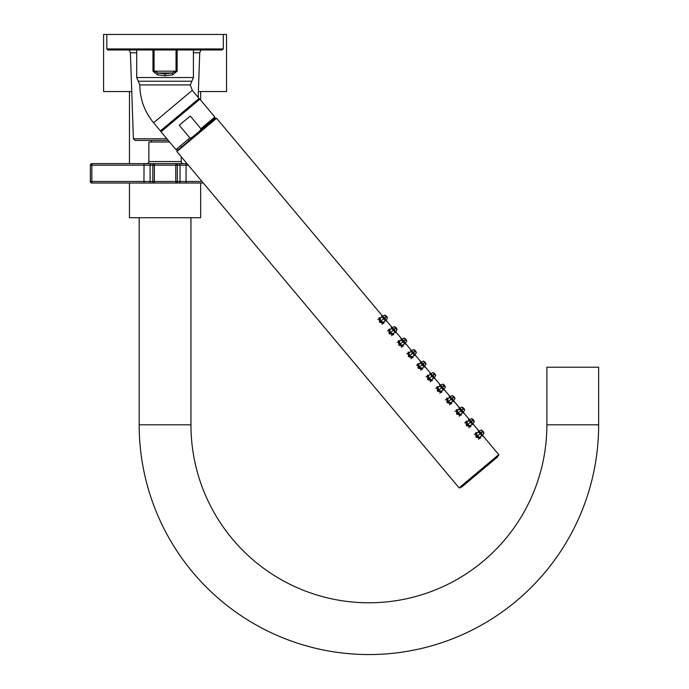 <?xml version="1.0" encoding="UTF-8"?>
<svg xmlns="http://www.w3.org/2000/svg" width="689" height="689" viewBox="0 0 689 689"><rect width="100%" height="100%" fill="white"/><g stroke="black" fill="none" stroke-linecap="round" stroke-linejoin="round"><path stroke-width="1.03" d="M598.646 367.211L546.877 367.211L546.877 424.812L598.646 424.812L598.646 367.211M190.948 217.724L190.948 424.812A177.969 177.969 0 0 0 368.908 602.78A177.969 177.969 0 0 0 546.877 424.812M139.169 217.724L139.169 424.812A229.738 229.738 0 0 0 368.908 654.55A229.738 229.738 0 0 0 598.646 424.812M200.654 183.033L200.654 217.724L129.463 217.724L129.463 183.033L91.904 183.033A1.55 1.55 0 0 1 90.354 181.483L90.354 165.171L188.321 165.171M129.463 91.551L129.463 163.62M200.654 91.551L200.654 100.129M200.654 130.281L200.654 130.962M198.363 91.551L226.535 91.551L226.535 34.45L103.583 34.45L103.583 91.551L131.754 91.551M222.263 49.978L107.846 49.978L106.812 48.945L223.305 48.945L222.263 49.978M152.967 49.978L152.967 71.174L157.462 74.834L165.059 75.773L172.655 74.834L177.142 71.182L177.142 49.978M154.078 49.978L154.078 71.174L158.151 73L165.059 73.947L171.966 73A2.592 0.672 74.4 0 1 172.655 74.834M157.462 74.834A2.592 0.672 105.6 0 1 158.151 73L171.966 73L176.04 71.174L176.04 49.978M192.265 90.337L199.095 98.475L160.425 130.919L153.595 122.78L192.265 90.337L190.293 84.928L139.815 84.928C139.97 99.164 144.561 111.782 153.595 122.78M193.687 136.103L196.064 134.131C200.198 130.669 201.799 128.869 200.895 128.722L190.25 116.036L179.252 125.26L189.906 137.946C189.888 138.868 191.938 137.593 196.064 134.131L198.415 132.133M191.473 137.654L192.429 137.051M199.956 130.652L200.783 129.558M196.064 134.131L214.71 118.491L196.064 134.131M431.702 374.437L431.073 374.334L431.547 376.504L433.605 377.348L433.614 376.711M431.736 376.349C433.51 377.494 433.932 377.133 433.019 375.272C431.348 374.049 430.918 374.403 431.736 376.349L428.868 378.761L428.377 375.453L431.073 374.334L433.045 375.247L434.216 374.265C435.982 376.039 436.111 375.927 434.595 373.955C432.907 372.112 432.778 372.224 434.216 374.265L434.199 374.282M432.804 375.453L431.934 375.005L432.132 376.022L432.804 375.453L433.088 376.392L432.132 376.022M433.019 375.272L433.614 377.348L432.029 379.811L428.868 378.761L427.774 379.673L427.438 375.229L429.083 375.152M432.451 379.174L432.098 380.776L427.774 379.673M386.004 320.351L386.322 321.186L384.918 320.54M382.059 317.138L381.663 315.631L382.438 316.096M384.195 321.668L383.842 323.27L379.527 322.159L379.183 317.715L380.828 317.646M395.658 331.848L395.977 332.692L394.564 332.038M391.714 328.636L391.318 327.137L392.084 327.594M393.85 333.166L393.497 334.776L389.173 333.665L388.837 329.221L390.474 329.153M405.304 343.355L405.623 344.19L404.219 343.544M401.36 340.142L400.972 338.635L401.739 339.1M403.496 344.672L403.143 346.274L398.828 345.163L398.483 340.719L400.128 340.65M414.959 354.852L415.278 355.688L413.865 355.042M411.014 351.64L410.618 350.141L411.385 350.598M413.15 356.17L412.797 357.772L408.474 356.669L408.138 352.225L409.774 352.157M424.613 366.359L424.932 367.194L423.52 366.539M420.66 363.146L420.273 361.639L421.039 362.104M422.796 367.668L422.443 369.278L418.128 368.167L417.784 363.723L419.429 363.654M434.259 377.856L434.578 378.692L433.166 378.046M430.315 374.644L429.919 373.145L430.694 373.602M443.914 389.354L444.233 390.198L442.82 389.543M439.97 386.141L439.573 384.643L440.34 385.099M442.105 390.672L441.744 392.282L437.429 391.171L437.084 386.727L438.729 386.658M453.56 400.86L453.879 401.696L452.466 401.05M449.616 397.648L449.219 396.141L449.995 396.606M451.751 402.178L451.398 403.78L447.083 402.669L446.739 398.225L448.384 398.156M463.215 412.358L463.533 413.202L462.121 412.547M459.27 409.145L458.874 407.647L459.641 408.103M461.406 413.676L461.044 415.286L456.729 414.175L456.385 409.731L458.03 409.662M472.861 423.864L473.179 424.7L471.767 424.054M468.916 420.652L468.52 419.145L469.295 419.61M471.052 425.173L470.699 426.784L466.384 425.673L466.04 421.229L467.685 421.16M482.515 435.362L482.834 436.197L481.422 435.551M478.571 432.149L478.175 430.651L478.941 431.107M480.707 436.68L480.345 438.282L476.03 437.179L475.694 432.735L477.331 432.658M459.107 487.881L498.758 454.602L498.698 455.326L479.268 471.638L459.83 487.941L459.107 487.881L176.901 151.563L216.561 118.284L215.829 118.224L176.97 150.831L176.901 151.563M461.019 486.942A0.517 0.517 0 0 0 461.751 487.002L497.449 457.057A0.517 0.517 0 0 0 497.51 456.325M387.433 318.042L385.892 320.531L387.433 318.042L386.555 316.26L386.184 316.578L387.072 316.914M382.421 316.992L382.24 316.173L381.749 316.44M385.892 320.531L385.125 320.204M385.943 316.776L385.969 316.759C387.735 318.533 387.855 318.421 386.34 316.449C384.651 314.606 384.531 314.709 385.969 316.759L384.798 317.741L382.817 316.819L383.291 318.998L385.358 319.842L385.358 319.205M386.296 316.484L385.84 315.717L386.503 316.311M384.772 317.767C383.093 316.544 382.662 316.897 383.489 318.843C385.254 319.98 385.685 319.627 384.772 317.767L385.358 319.842L383.782 322.306L380.612 321.255L380.13 317.948L383.446 316.931M384.557 317.939L383.678 317.5L383.876 318.516L384.557 317.939L384.841 318.878L383.876 318.516M397.088 329.549L395.538 332.038L397.088 329.549L396.209 327.766L395.831 328.076L396.278 327.861M392.075 328.489L391.886 327.68L391.404 327.947M395.193 332.46L395.538 332.038L394.771 331.71M395.589 328.283L395.615 328.257C397.381 330.031 397.51 329.928 395.994 327.947C394.306 326.112 394.177 326.216 395.615 328.257L394.444 329.239L392.472 328.326L392.945 330.505L395.004 331.349L395.012 330.711M395.942 327.981L396.623 328.567L396.149 327.809M394.418 329.264C392.747 328.042 392.317 328.403 393.135 330.341C394.909 331.487 395.331 331.125 394.418 329.264L395.004 331.349L393.428 333.803L390.258 332.753L389.776 329.454L393.1 328.429M394.203 329.445L393.333 328.998L393.531 330.014L394.203 329.445L394.487 330.384L393.531 330.014M406.743 341.046L405.192 343.544L406.743 341.046L405.855 339.264L404.254 338.092L406.398 339.953M401.721 339.987L401.532 339.177L404.254 338.092M404.848 343.966L405.192 343.544L404.426 343.208M405.485 339.582L405.27 339.763C407.035 341.529 407.156 341.425 405.64 339.444C403.952 337.61 403.832 337.713 405.27 339.763L404.098 340.745L402.126 339.823L402.591 342.002L404.658 342.846L404.658 342.209M405.597 339.488L405.141 338.712L405.804 339.315M404.073 340.762C402.393 339.539 401.963 339.901 402.789 341.839C404.555 342.984 404.986 342.631 404.073 340.762L404.658 342.846L403.082 345.301L399.913 344.25L399.431 340.952L402.755 339.935M403.857 340.943L402.979 340.504L403.177 341.511L403.857 340.943L404.142 341.882L403.177 341.511M416.389 352.544L414.847 355.033L416.389 352.544L415.51 350.77L413.908 349.59L415.915 351.278M411.376 351.493L411.187 350.675L413.908 349.59M414.847 355.033L414.08 354.714M414.89 351.287L414.916 351.261C416.681 353.035 416.811 352.932 415.295 350.951C413.607 349.116 413.478 349.22 414.916 351.261L413.744 352.243L411.772 351.33L412.246 353.509L414.304 354.344L414.313 353.707M415.243 350.985L415.923 351.562L415.45 350.813M413.719 352.268C412.048 351.046 411.617 351.399 412.435 353.345C414.21 354.49 414.632 354.129 413.719 352.268L414.304 354.344L412.728 356.807L409.567 355.757L409.077 352.449L412.401 351.433M413.503 352.449L412.633 352.001L412.832 353.018L413.503 352.449L413.788 353.388L412.832 353.018M426.043 364.05L424.493 366.548L426.043 364.05L425.156 362.268L423.554 361.088L425.569 362.776M421.022 362.991L420.841 362.181L420.359 362.448M424.148 366.97L424.493 366.548L423.726 366.212M424.545 362.784L424.57 362.767C426.336 364.533 426.457 364.429 424.941 362.448C423.253 360.614 423.132 360.717 424.57 362.767L423.399 363.749C421.694 362.543 421.272 362.905 422.09 364.843C423.856 365.988 424.286 365.626 423.373 363.766L421.427 362.827L421.901 365.006L423.959 365.85L423.959 365.213M424.898 362.492L424.441 361.716L425.104 362.319M423.399 363.749L423.959 365.85L422.383 368.305L419.213 367.254L418.731 363.956L422.056 362.939M423.158 363.947L422.279 363.508L422.478 364.515L423.158 363.947L423.442 364.886L422.478 364.515M430.677 374.497L430.487 373.679L430.005 373.955M433.794 378.468L435.689 375.548L434.139 378.046L433.381 377.718M434.544 373.989L435.224 374.566L434.75 373.817M445.344 387.054L443.794 389.543L445.344 387.054L444.457 385.272L444.086 385.582L444.982 385.935M440.331 385.995L440.142 385.185L439.66 385.452M443.449 389.974L443.794 389.543L443.027 389.216M443.845 385.788L443.871 385.762C445.637 387.537 445.757 387.433 444.241 385.452C442.553 383.618 442.433 383.721 443.871 385.762L442.7 386.744L440.727 385.831L441.201 388.01L443.26 388.854L443.26 388.217M444.198 385.495L443.742 384.72L444.405 385.315M442.674 386.77C440.994 385.547 440.572 385.909 441.391 387.847C443.156 388.992 443.587 388.63 442.674 386.77L443.26 388.854L441.683 391.309L438.514 390.258L438.032 386.96L441.356 385.935M442.459 386.951L441.58 386.512L441.778 387.519L442.459 386.951L442.743 387.89L441.778 387.519M454.99 398.552L453.44 401.05L454.99 398.552L454.111 396.769L453.741 397.088L454.628 397.432M449.977 397.501L449.788 396.683L449.306 396.95M453.095 401.472L453.44 401.05L452.682 400.714M453.5 397.286L453.517 397.269C455.283 399.034 455.412 398.931 453.896 396.95C452.208 395.116 452.087 395.219 453.517 397.269L452.354 398.251L450.373 397.329L450.847 399.508L452.914 400.352L452.914 399.715M453.853 396.993L453.396 396.227L454.051 396.821M452.32 398.276C450.649 397.045 450.218 397.407 451.037 399.353C452.811 400.49 453.241 400.137 452.32 398.276L452.914 400.352L451.338 402.815L448.169 401.765L447.678 398.457L451.002 397.441M452.113 398.449L451.235 398.009L451.433 399.017L452.113 398.449L452.397 399.387L451.433 399.017M464.644 410.058L463.094 412.547L464.644 410.058L463.757 408.276L463.387 408.586L464.274 408.93M459.632 408.999L459.442 408.189L458.96 408.456M462.75 412.969L463.094 412.547L462.328 412.22M463.146 408.792L463.172 408.766C464.937 410.541 465.058 410.437 463.542 408.456C461.863 406.622 461.733 406.725 463.172 408.766L462 409.748L460.028 408.835L460.502 411.014L462.56 411.858L462.569 411.212M463.499 408.491L464.179 409.077L463.706 408.319M461.974 409.774C460.295 408.551 459.873 408.913 460.691 410.851C462.457 411.996 462.887 411.634 461.974 409.774L462.56 411.858L460.984 414.313L457.815 413.262L457.332 409.964L460.657 408.939M461.759 409.955L460.881 409.507L461.079 410.523L461.759 409.955L462.043 410.894L461.079 410.523M474.29 421.556L472.749 424.054L474.29 421.556L473.412 419.773L473.042 420.083L473.937 420.436M469.278 420.497L469.097 419.687L468.606 419.954M472.404 424.476L472.749 424.054L471.982 423.718M472.8 420.29L472.826 420.273C474.583 422.038 474.712 421.935 473.197 419.954C471.509 418.12 471.388 418.223 472.826 420.273L471.655 421.255L469.674 420.333L470.148 422.512L472.215 423.356L472.215 422.719M473.154 419.997L472.697 419.222L473.36 419.825M471.629 421.272C469.95 420.049 469.519 420.411 470.346 422.348C472.111 423.494 472.542 423.141 471.629 421.272L472.215 423.356L470.639 425.811L467.469 424.76L466.987 421.461L470.303 420.445M471.414 421.453L470.535 421.013L470.733 422.021L471.414 421.453L471.698 422.391L470.733 422.021M483.945 433.054L482.395 435.551L483.945 433.054L483.067 431.28L482.688 431.59L483.135 431.366M478.933 432.003L478.743 431.185L478.261 431.46M482.05 435.973L482.395 435.551L481.628 435.224M482.446 431.788L482.472 431.77C484.238 433.545 484.358 433.441 482.843 431.46C481.163 429.617 481.034 429.729 482.472 431.77L481.301 432.752L479.329 431.839L479.802 434.01L481.861 434.854L481.869 434.216M482.8 431.495L483.48 432.072L483.006 431.323M481.275 432.778C479.604 431.555 479.174 431.908 479.992 433.855C481.766 435 482.188 434.638 481.275 432.778L481.861 434.854L480.285 437.317L477.115 436.266L476.633 432.959L479.957 431.943M481.06 432.959L480.19 432.511L480.379 433.527L481.06 432.959L481.344 433.898L480.379 433.527M91.904 183.033L151.632 183.033L91.904 183.033L91.826 181.483L90.354 181.483L90.354 165.171A1.55 1.55 0 0 1 91.904 163.62L175.747 163.62A1.55 1.55 90 0 1 177.306 165.171L177.306 181.483A1.55 1.55 -90 0 1 175.747 183.033L175.747 181.483L154.362 181.483L154.362 183.033L151.632 183.033L186.073 183.033L178.485 183.033L186.073 183.033L186.073 163.62L187.02 163.62L178.485 163.62A1.55 1.55 90 0 1 180.036 165.171L180.036 181.483L175.747 181.483L175.747 163.62L178.485 163.62M90.354 181.483L90.354 165.171L90.354 181.483M203.315 183.033L186.073 183.033M154.362 183.033A1.55 1.55 -90 0 1 152.812 181.483L152.812 165.171A1.55 1.55 90 0 1 154.362 163.62L154.362 181.483L150.081 181.483L150.081 165.171A1.55 1.55 90 0 1 151.632 163.62L154.362 163.62M175.747 163.62L183.308 163.62A2.067 2.067 90 0 1 181.233 161.553L181.233 156.73M91.904 163.62L91.826 181.483L143.958 181.483L144.035 163.62M146.809 163.62A2.067 2.067 -90 0 0 148.876 161.553L181.233 161.553M169.58 142.029L148.876 142.029L148.876 161.553M181.233 146.576L181.233 147.248M151.468 140.427L151.468 142.029M189.363 140.427L188.562 140.427M168.237 140.427L135.104 140.427L133.399 138.782L135.104 140.427M190.948 424.812L139.169 424.812M136.715 49.978L136.715 77.53L193.402 77.53L190.293 84.928M177.142 71.174L152.967 71.174M165.059 73.947L165.059 75.773M191.852 81.233L138.265 81.233L136.715 77.53M161.123 130.342L160.993 131.797L199.862 99.182L198.398 99.052M160.993 131.797L175.971 149.642L189.906 137.946M200.895 128.722L214.83 117.027L199.862 99.182M379.527 322.159L383.489 318.843M389.173 333.665L393.135 330.341M398.828 345.163L402.789 341.839M408.474 356.669L412.435 353.345M418.128 368.167L422.09 364.843M437.429 391.171L441.391 387.847M447.083 402.669L451.037 399.353M456.729 414.175L460.691 410.851M466.384 425.673L470.346 422.348M476.03 437.179L479.992 433.855M202.006 181.483L180.036 181.483A1.55 1.55 -90 0 1 178.485 183.033M151.632 183.033A1.55 1.55 -90 0 1 150.081 181.483L143.958 181.483L144.035 183.033M166.85 138.782L133.399 138.782L130.393 52.786L129.162 49.978M191.335 138.782L190.526 138.782M198.165 97.364L199.724 52.786L193.402 52.786M136.715 52.786L130.393 52.786M223.305 34.45L223.305 48.945M106.812 34.45L106.812 48.945M193.402 49.978L193.402 77.53M138.265 81.233L139.815 84.928M175.971 149.642L177.426 149.771M214.83 117.027L214.71 118.491M432.029 379.811L430.237 381.775M428.377 375.453L426.129 376.883M498.758 454.602L482.558 435.284M479.027 431.073L472.912 423.787M469.373 419.575L463.258 412.289M459.727 408.069L453.612 400.783M450.072 396.571L443.957 389.285M440.426 385.073L434.303 377.779M430.771 373.567L424.657 366.281M421.117 362.069L415.002 354.783M411.471 350.563L405.356 343.277M401.816 339.066L395.701 331.779M392.17 327.568L386.055 320.273M382.516 316.062L216.561 118.284M386.555 316.26L384.953 315.088L382.24 316.173M380.13 317.948L377.882 319.377M383.782 322.306L381.982 324.269M396.287 327.861L396.752 328.464M396.209 327.766L394.608 326.586L391.886 327.68M389.776 329.454L387.528 330.875M393.428 333.803L391.636 335.767M401.532 339.177L401.05 339.444M399.431 340.952L397.183 342.381M403.082 345.301L401.282 347.273M411.178 350.684L410.704 350.951M409.077 352.449L406.829 353.879M412.728 356.807L410.937 358.771M420.841 362.181L423.554 361.088M418.731 363.956L416.483 365.385M422.383 368.305L420.583 370.269M435.689 375.548L435.336 374.446M434.811 373.774L433.209 372.594L430.487 373.679M444.457 385.272L442.863 384.092L440.142 385.185M438.032 386.96L435.784 388.381M441.683 391.309L439.883 393.273M454.111 396.769L452.509 395.598L449.788 396.683M447.678 398.457L445.43 399.887M451.338 402.815L449.538 404.779M463.757 408.276L462.164 407.096L459.442 408.189M457.332 409.964L455.084 411.385M460.984 414.313L459.193 416.277M473.412 419.773L471.81 418.602L469.097 419.687M466.987 421.461L464.739 422.891M470.639 425.811L468.839 427.783M483.144 431.374L483.583 431.934M483.067 431.28L481.465 430.1L478.743 431.185M476.633 432.959L474.385 434.389M480.285 437.317L478.493 439.281M196.882 134.122L196.908 133.425M199.724 52.786L200.955 49.978"/></g></svg>
